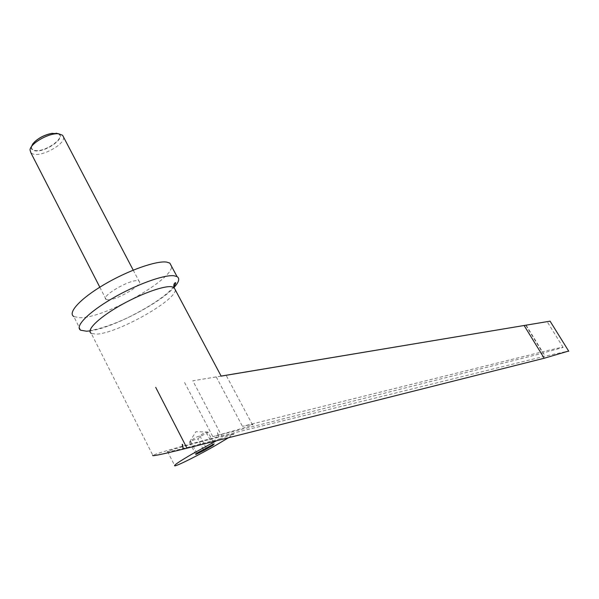 <?xml version="1.0" encoding="UTF-8"?>
<svg xmlns="http://www.w3.org/2000/svg" width="599" height="599" viewBox="0 0 599 599"><rect width="100%" height="100%" fill="white"/><g stroke="black" fill="none" stroke-linecap="round" stroke-linejoin="round"><path stroke-width="0.45" stroke-dasharray="3 2.25" d="M63.561 137.119C65.284 144.232 41.668 157.223 32.923 153.973L30.923 152.887M31.298 146.92L31.29 146.98C31.043 148.724 31.874 149.9 33.784 150.521C43.562 154.138 68.323 136.857 57.893 133.592M107.768 299.777L106.068 299.38C100.018 296.805 129.309 279.411 137.575 280.706L138.946 281.081C144.733 283.761 116.67 300.556 107.768 299.777M52.465 133.3L57.549 133.614C67.762 136.804 43.532 153.726 33.956 150.177C31.036 149.114 30.706 146.957 32.967 143.693L34.472 141.978M89.947 330.903C111.848 328.312 159.97 303.311 174.084 287.415M80.678 330.221L73.789 316.519L79.712 317.725C103.867 318.451 172.168 280.317 171.606 266.413M175.335 289.938C175.44 300.968 116.056 334.047 96.027 334.122L91.258 333.373L152.835 455.33L156.616 453.862C166.732 450.388 195.394 442.466 218.455 436.723L217.415 432.508L218.463 436.723L545.135 356.135L568.638 351.036M182.186 444.458L183.309 449.115M208.07 432.193L207.613 432.021L206.94 433.706C203.375 434.432 200.358 436.184 197.887 438.962C194.675 439.194 191.98 440.475 189.801 442.803L189.748 441.718L190.744 441.388C193.26 438.55 196.33 436.761 199.961 436.027C202.14 433.691 204.843 432.411 208.07 432.193L214.157 443.874M220.492 438.723L188.865 447.139C173.47 450.927 166.35 452.372 167.518 451.496C169.794 450.141 194.046 443.297 213.454 438.475L234.164 433.796L220.492 438.723L216.419 440.782M541.204 353.552L563.142 347.42C563.524 346.858 556.531 348.348 542.155 351.875L242.46 426.353C250.771 424.511 254.133 424.017 252.546 424.871C248.712 426.548 235.474 430.464 212.817 436.626L541.204 353.552L524.028 325.594M184.574 382.506L212.817 436.626M221.128 376.082L192.833 380.784L221.727 435.915M216.224 376.883L242.46 426.353M221.158 376.127L192.833 380.784M228.429 437.757L234.164 433.796M218.455 436.723L217.722 432.433M195.806 454.454L189.801 442.803M203.301 449.422L197.887 438.962M196.816 453.158L190.744 441.388M206.078 447.82L199.961 436.027M212.63 444.623L206.94 433.706M525.817 325.294L542.155 351.875M526.049 325.077L545.135 356.135M31.29 146.98L30.01 149.892M99.816 287.191L106.068 299.38M173.822 286.741C166.5 295.217 152.917 304.636 133.075 315.007C115.293 324.373 94.679 330.423 90.404 330.199L89.843 330.281L91.258 333.373M189.748 441.718L195.895 431.707L207.613 432.021M167.518 451.496L174.833 465.865M563.142 347.42L547.157 321.648M252.546 424.871L226.242 375.521M133.218 270.134L138.946 281.081"/><path stroke-width="0.9" d="M99.816 287.191L30.923 152.887L30.01 149.892C30.482 143.139 49.672 132.454 58.822 133.854L62.588 135.262L63.561 137.119M57.893 133.592L51.559 133.442C43.51 135.247 37.243 138.728 32.765 143.902L31.298 146.92M34.472 141.978C39.137 137.68 44.768 134.842 51.349 133.465L52.465 133.3M174.084 287.415C179.004 282.062 179.985 278.453 177.034 276.588L173.935 275.75C163.841 274.522 135.688 284.727 111.766 298.774C87.761 312.805 74.418 326.837 80.678 330.221L86.503 331.21L89.947 330.903M171.606 266.413L169.817 263.073L166.657 262.1C156.399 260.513 128.201 270.389 104.383 284.428C80.483 298.437 67.365 312.775 73.789 316.519M568.638 351.036L544.221 358.239L183.309 449.115C161.258 454.529 151.098 456.603 152.835 455.33M182.538 444.368L183.309 449.115L182.178 444.458M568.795 351.291L550.077 321.161L221.158 376.127M216.419 440.782L192.346 453.9C178.974 461.702 173.133 465.693 174.833 465.865C177.731 465.715 199.871 454.521 216.741 444.772L228.429 437.757M550.077 321.161L221.128 376.082M203.862 450.508L195.806 454.454L196.816 453.158L214.157 443.874L212.959 445.267L203.862 450.508L203.301 449.422M212.959 445.267L212.63 444.623M175.335 289.938L173.957 287.348L171.172 286.666C162.411 285.88 138.339 294.828 117.951 306.8C97.487 318.758 85.957 330.618 91.258 333.373M155.703 387.351L186.985 448.194M524.162 325.579L544.221 358.239M56.051 133.195L58.822 133.854M221.181 376.172L173.957 287.348C173.56 285.004 173.957 283.492 175.155 282.795C176.233 282.211 175.784 283.529 173.822 286.741M177.034 276.588L169.817 263.073M62.588 135.262L133.218 270.134"/></g></svg>

